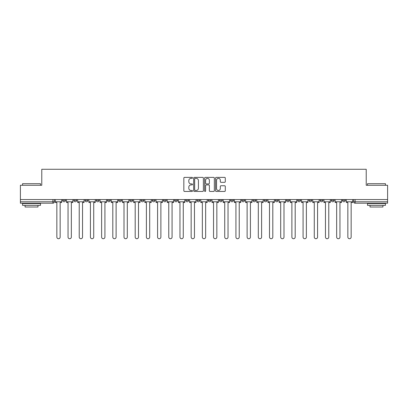 <?xml version="1.0" encoding="UTF-8"?>
<svg xmlns="http://www.w3.org/2000/svg" width="408" height="408" viewBox="0 0 408 408"><rect width="100%" height="100%" fill="white"/><g stroke="black" fill="none" stroke-linecap="round" stroke-linejoin="round"><path stroke-width="0.61" d="M192.52 177.863A0.495 0.495 0 0 0 192.03 177.373L184.544 177.373A0.704 0.704 0 0 0 183.84 178.077L183.84 190.75A0.704 0.704 0 0 0 184.544 191.454L192.03 191.454A0.495 0.495 0 0 0 192.52 190.964A0.495 0.495 0 0 0 192.03 190.47L191.061 190.47A2.254 2.254 0 0 1 188.807 188.216L188.807 187.16A2.254 2.254 0 0 1 191.061 184.906L192.03 184.906A0.495 0.495 0 0 0 192.52 184.411A0.495 0.495 0 0 0 192.03 183.921L191.061 183.921A2.254 2.254 0 0 1 188.807 181.667L188.807 180.611A2.254 2.254 0 0 1 191.061 178.357L192.03 178.357A0.495 0.495 0 0 0 192.52 177.863M342.47 200.343L342.47 199.553L342.47 200.343A1.433 1.433 0 0 0 343.908 201.776A1.433 1.433 0 0 1 342.47 200.343L345.341 200.343A1.433 1.433 0 0 1 343.908 201.776A1.433 1.433 0 0 0 345.341 200.343L345.341 199.553M331.281 199.553L331.281 200.343L334.147 200.343A1.433 1.433 0 0 1 332.714 201.776A1.433 1.433 0 0 1 331.281 200.343L331.281 199.553M286.508 200.343L286.508 199.553L286.508 200.343A1.433 1.433 0 0 0 287.946 201.776A1.433 1.433 0 0 1 286.508 200.343L289.379 200.343A1.433 1.433 0 0 1 287.946 201.776A1.433 1.433 0 0 0 289.379 200.343L289.379 199.553L289.379 200.343M185.778 199.553L185.778 200.343L188.644 200.343A1.433 1.433 0 0 1 187.211 201.776A1.433 1.433 0 0 1 185.778 200.343L185.778 199.553M152.199 199.553L152.199 200.343L155.071 200.343A1.433 1.433 0 0 1 153.632 201.776A1.433 1.433 0 0 1 152.199 200.343L152.199 199.553M129.815 199.553L129.815 200.343L132.682 200.343A1.433 1.433 0 0 1 131.249 201.776A1.433 1.433 0 0 1 129.815 200.343L129.815 199.553M118.621 199.553L118.621 200.343L121.492 200.343A1.433 1.433 0 0 1 120.054 201.776A1.433 1.433 0 0 1 118.621 200.343L118.621 199.553M96.237 199.553L96.237 200.343L99.108 200.343A1.433 1.433 0 0 1 97.67 201.776A1.433 1.433 0 0 1 96.237 200.343L96.237 199.553M224.584 182.335A0.704 0.704 0 0 0 225.287 181.631L225.287 178.077A0.704 0.704 0 0 0 224.584 177.373L216.271 177.373A0.704 0.704 0 0 0 215.567 178.077L215.567 190.75A0.704 0.704 0 0 0 216.271 191.454L224.584 191.454A0.704 0.704 0 0 0 225.287 190.75L225.287 186.456A0.704 0.704 0 0 0 224.584 185.752L221.024 185.752A0.704 0.704 0 0 0 220.32 186.456L220.32 188.588A1.882 1.882 0 0 1 218.438 190.47A1.882 1.882 0 0 1 216.551 188.588L216.551 180.239A1.882 1.882 0 0 1 218.438 178.357A1.882 1.882 0 0 1 220.32 180.239L220.32 181.631A0.704 0.704 0 0 0 221.024 182.335L224.584 182.335M20.4 199.553L20.4 185.273L41.779 185.273L41.779 169.274L366.221 169.274L366.221 185.273L387.6 185.273L387.6 199.553L20.4 199.553L20.4 201.776L54.335 201.776L54.335 199.553L54.335 201.776A1.433 1.433 0 0 1 52.902 203.209L20.4 203.209L20.4 201.776M203.383 178.077A0.704 0.704 0 0 0 202.679 177.373L194.371 177.373A0.704 0.704 0 0 0 193.667 178.077L193.667 190.75A0.704 0.704 0 0 0 194.371 191.454L202.679 191.454A0.704 0.704 0 0 0 203.383 190.75L203.383 178.077M205.321 177.373L213.629 177.373A0.704 0.704 0 0 1 214.333 178.077L214.333 190.75A0.704 0.704 0 0 1 213.629 191.454L210.074 191.454A0.704 0.704 0 0 1 209.37 190.75L209.37 185.609A0.704 0.704 0 0 0 208.666 184.906L206.305 184.906A0.704 0.704 0 0 0 205.601 185.609L205.601 190.964A0.495 0.495 0 0 1 205.107 191.454A0.495 0.495 0 0 1 204.617 190.964L204.617 178.077A0.704 0.704 0 0 1 205.321 177.373M353.665 199.553L353.665 201.776L387.6 201.776L387.6 203.209L355.098 203.209A1.433 1.433 0 0 1 353.665 201.776L353.665 199.553M387.6 199.553L387.6 201.776M334.147 199.553L334.147 200.343L334.147 199.553M320.086 199.553L320.086 200.343L322.957 200.343L322.957 199.553L322.957 200.343A1.433 1.433 0 0 1 321.519 201.776A1.433 1.433 0 0 1 320.086 200.343A1.433 1.433 0 0 0 321.519 201.776M311.763 199.553L311.763 200.343A1.433 1.433 0 0 1 310.33 201.776A1.433 1.433 0 0 1 308.892 200.343L311.763 200.343M308.892 199.553L308.892 200.343M297.702 199.553L297.702 200.343L300.574 200.343L300.574 199.553L300.574 200.343A1.433 1.433 0 0 1 299.135 201.776A1.433 1.433 0 0 1 297.702 200.343A1.433 1.433 0 0 0 299.135 201.776M275.318 199.553L275.318 200.343L278.185 200.343L278.185 199.553L278.185 200.343A1.433 1.433 0 0 1 276.752 201.776A1.433 1.433 0 0 1 275.318 200.343A1.433 1.433 0 0 0 276.752 201.776M266.995 200.343L266.995 199.553L266.995 200.343A1.433 1.433 0 0 1 265.557 201.776A1.433 1.433 0 0 1 264.124 200.343L266.995 200.343A1.433 1.433 0 0 1 265.557 201.776M264.124 199.553L264.124 200.343M255.801 199.553L255.801 200.343A1.433 1.433 0 0 1 254.368 201.776A1.433 1.433 0 0 1 252.929 200.343L255.801 200.343A1.433 1.433 0 0 1 254.368 201.776M252.929 199.553L252.929 200.343M244.606 199.553L244.606 200.343A1.433 1.433 0 0 1 243.173 201.776A1.433 1.433 0 0 1 241.74 200.343L244.606 200.343M241.74 199.553L241.74 200.343M233.417 199.553L233.417 200.343A1.433 1.433 0 0 1 231.984 201.776A1.433 1.433 0 0 1 230.546 200.343L233.417 200.343M230.546 199.553L230.546 200.343M222.222 199.553L222.222 200.343A1.433 1.433 0 0 1 220.789 201.776A1.433 1.433 0 0 1 219.356 200.343L222.222 200.343M219.356 199.553L219.356 200.343M211.033 199.553L211.033 200.343A1.433 1.433 0 0 1 209.595 201.776A1.433 1.433 0 0 1 208.162 200.343A1.433 1.433 0 0 0 209.595 201.776M208.162 199.553L208.162 200.343L211.033 200.343M199.838 199.553L199.838 200.343A1.433 1.433 0 0 1 198.405 201.776A1.433 1.433 0 0 1 196.967 200.343A1.433 1.433 0 0 0 198.405 201.776M196.967 199.553L196.967 200.343L199.838 200.343M188.644 199.553L188.644 200.343A1.433 1.433 0 0 1 187.211 201.776M177.454 199.553L177.454 200.343A1.433 1.433 0 0 1 176.016 201.776A1.433 1.433 0 0 1 174.583 200.343L177.454 200.343M174.583 199.553L174.583 200.343M166.26 199.553L166.26 200.343A1.433 1.433 0 0 1 164.827 201.776A1.433 1.433 0 0 1 163.394 200.343L166.26 200.343L166.26 199.553M163.394 199.553L163.394 200.343M155.071 199.553L155.071 200.343M143.876 199.553L143.876 200.343A1.433 1.433 0 0 1 142.443 201.776A1.433 1.433 0 0 1 141.005 200.343L143.876 200.343L143.876 199.553M141.005 199.553L141.005 200.343M132.682 199.553L132.682 200.343L132.682 199.553M121.492 200.343L121.492 199.553L121.492 200.343A1.433 1.433 0 0 1 120.054 201.776M110.298 199.553L110.298 200.343A1.433 1.433 0 0 1 108.865 201.776A1.433 1.433 0 0 1 107.426 200.343A1.433 1.433 0 0 0 108.865 201.776A1.433 1.433 0 0 0 110.298 200.343L110.298 199.553M107.426 199.553L107.426 200.343L110.298 200.343M99.108 199.553L99.108 200.343M87.914 199.553L87.914 200.343A1.433 1.433 0 0 1 86.481 201.776A1.433 1.433 0 0 1 85.043 200.343A1.433 1.433 0 0 0 86.481 201.776A1.433 1.433 0 0 0 87.914 200.343L85.043 200.343L85.043 199.553M73.853 199.553L73.853 200.343L76.719 200.343L76.719 199.553L76.719 200.343A1.433 1.433 0 0 1 75.286 201.776A1.433 1.433 0 0 1 73.853 200.343A1.433 1.433 0 0 0 75.286 201.776M62.659 199.553L62.659 200.343L65.53 200.343L65.53 199.553L65.53 200.343A1.433 1.433 0 0 1 64.092 201.776A1.433 1.433 0 0 1 62.659 200.343A1.433 1.433 0 0 0 64.092 201.776M52.902 199.553L52.902 203.209A1.433 1.433 0 0 0 54.335 201.776M195.146 178.357A0.495 0.495 0 0 0 194.652 178.852L194.652 189.975A0.495 0.495 0 0 0 195.146 190.47L196.166 190.47A2.254 2.254 0 0 0 198.421 188.216L198.421 180.611A2.254 2.254 0 0 0 196.166 178.357L195.146 178.357M209.37 180.275A1.882 1.882 0 0 0 207.488 178.393A1.882 1.882 0 0 0 205.601 180.275L205.601 183.218A0.704 0.704 0 0 0 206.305 183.921L208.666 183.921A0.704 0.704 0 0 0 209.37 183.218L209.37 180.275M55.304 201.776L55.304 202.496L56.85 202.496L56.85 237.074A1.652 1.652 0 0 0 58.497 238.726A1.652 1.652 0 0 0 60.149 237.074L60.149 202.496L61.69 202.496L61.69 201.776L55.304 201.776L55.304 199.553M61.69 201.776L61.69 199.553M66.499 201.776L66.499 202.496L68.039 202.496L68.039 237.074A1.652 1.652 0 0 0 69.692 238.726A1.652 1.652 0 0 0 71.339 237.074L71.339 202.496L72.884 202.496L72.884 201.776L66.499 201.776L66.499 199.553M72.884 201.776L72.884 199.553M77.688 201.776L77.688 202.496L79.234 202.496L79.234 237.074A1.652 1.652 0 0 0 80.881 238.726A1.652 1.652 0 0 0 82.533 237.074L82.533 202.496L84.073 202.496L84.073 201.776L77.688 201.776L77.688 199.553M84.073 201.776L84.073 199.553M88.883 201.776L88.883 202.496L90.423 202.496L90.423 237.074A1.652 1.652 0 0 0 92.075 238.726A1.652 1.652 0 0 0 93.723 237.074L93.723 202.496L95.268 202.496L95.268 201.776L88.883 201.776L88.883 199.553M95.268 201.776L95.268 199.553M100.077 201.776L100.077 202.496L101.618 202.496L101.618 237.074A1.652 1.652 0 0 0 103.27 238.726A1.652 1.652 0 0 0 104.917 237.074L104.917 202.496L106.463 202.496L106.463 201.776L100.077 201.776L100.077 199.553M106.463 201.776L106.463 199.553M111.267 201.776L111.267 202.496L112.812 202.496L112.812 237.074A1.652 1.652 0 0 0 114.459 238.726A1.652 1.652 0 0 0 116.112 237.074L116.112 202.496L117.652 202.496L117.652 201.776L111.267 201.776L111.267 199.553M117.652 201.776L117.652 199.553M22.552 183.697L40.489 183.697L22.552 183.697L22.552 185.273M40.489 205.362L22.552 205.362L22.552 203.572L40.489 203.572L40.489 205.362M37.98 205.362L37.98 207.014L25.061 207.014L25.061 205.362M367.511 183.697L385.448 183.697L367.511 183.697L367.511 185.273M385.448 205.362L367.511 205.362L367.511 203.572L385.448 203.572L385.448 205.362M382.939 205.362L382.939 207.014L370.02 207.014L370.02 205.362M122.461 201.776L122.461 202.496L124.001 202.496L124.001 237.074A1.652 1.652 0 0 0 125.654 238.726A1.652 1.652 0 0 0 127.301 237.074L127.301 202.496L128.846 202.496L128.846 201.776L122.461 201.776L122.461 199.553M128.846 201.776L128.846 199.553M133.651 201.776L133.651 202.496L135.196 202.496L135.196 237.074A1.652 1.652 0 0 0 136.843 238.726A1.652 1.652 0 0 0 138.496 237.074L138.496 202.496L140.036 202.496L140.036 201.776L133.651 201.776L133.651 199.553M140.036 201.776L140.036 199.553M144.845 201.776L144.845 202.496L146.385 202.496L146.385 237.074A1.652 1.652 0 0 0 148.038 238.726A1.652 1.652 0 0 0 149.69 237.074L149.69 202.496L151.23 202.496L151.23 201.776L144.845 201.776L144.845 199.553M151.23 201.776L151.23 199.553M156.04 201.776L156.04 202.496L157.58 202.496L157.58 237.074A1.652 1.652 0 0 0 159.232 238.726A1.652 1.652 0 0 0 160.88 237.074L160.88 202.496L162.425 202.496L162.425 201.776L156.04 201.776L156.04 199.553M162.425 201.776L162.425 199.553M167.229 201.776L167.229 202.496L168.774 202.496L168.774 237.074A1.652 1.652 0 0 0 170.422 238.726A1.652 1.652 0 0 0 172.074 237.074L172.074 202.496L173.614 202.496L173.614 201.776L167.229 201.776L167.229 199.553M173.614 201.776L173.614 199.553M178.424 201.776L178.424 202.496L179.964 202.496L179.964 237.074A1.652 1.652 0 0 0 181.616 238.726A1.652 1.652 0 0 0 183.263 237.074L183.263 202.496L184.809 202.496L184.809 201.776L178.424 201.776L178.424 199.553M184.809 201.776L184.809 199.553M189.613 201.776L189.613 202.496L191.158 202.496L191.158 237.074A1.652 1.652 0 0 0 192.805 238.726A1.652 1.652 0 0 0 194.458 237.074L194.458 202.496L195.998 202.496L195.998 201.776L189.613 201.776L189.613 199.553M195.998 201.776L195.998 199.553M200.807 201.776L200.807 202.496L202.348 202.496L202.348 237.074A1.652 1.652 0 0 0 204 238.726A1.652 1.652 0 0 0 205.652 237.074L205.652 202.496L207.193 202.496L207.193 201.776L200.807 201.776L200.807 199.553M207.193 201.776L207.193 199.553M212.002 201.776L212.002 202.496L213.542 202.496L213.542 237.074A1.652 1.652 0 0 0 215.195 238.726A1.652 1.652 0 0 0 216.842 237.074L216.842 202.496L218.387 202.496L218.387 201.776L212.002 201.776L212.002 199.553M218.387 201.776L218.387 199.553M223.191 201.776L223.191 202.496L224.737 202.496L224.737 237.074A1.652 1.652 0 0 0 226.384 238.726A1.652 1.652 0 0 0 228.036 237.074L228.036 202.496L229.576 202.496L229.576 201.776L223.191 201.776L223.191 199.553M229.576 201.776L229.576 199.553M234.386 201.776L234.386 202.496L235.926 202.496L235.926 237.074A1.652 1.652 0 0 0 237.578 238.726A1.652 1.652 0 0 0 239.226 237.074L239.226 202.496L240.771 202.496L240.771 201.776L234.386 201.776L234.386 199.553M240.771 201.776L240.771 199.553M245.575 201.776L245.575 202.496L247.121 202.496L247.121 237.074A1.652 1.652 0 0 0 248.768 238.726A1.652 1.652 0 0 0 250.42 237.074L250.42 202.496L251.96 202.496L251.96 201.776L245.575 201.776L245.575 199.553M251.96 201.776L251.96 199.553M256.77 201.776L256.77 202.496L258.31 202.496L258.31 237.074A1.652 1.652 0 0 0 259.962 238.726A1.652 1.652 0 0 0 261.615 237.074L261.615 202.496L263.155 202.496L263.155 201.776L256.77 201.776L256.77 199.553M263.155 201.776L263.155 199.553M267.964 201.776L267.964 202.496L269.504 202.496L269.504 237.074A1.652 1.652 0 0 0 271.157 238.726A1.652 1.652 0 0 0 272.804 237.074L272.804 202.496L274.349 202.496L274.349 201.776L267.964 201.776L267.964 199.553M274.349 201.776L274.349 199.553M279.154 201.776L279.154 202.496L280.699 202.496L280.699 237.074A1.652 1.652 0 0 0 282.346 238.726A1.652 1.652 0 0 0 283.999 237.074L283.999 202.496L285.539 202.496L285.539 201.776L279.154 201.776L279.154 199.553M285.539 201.776L285.539 199.553M290.348 201.776L290.348 202.496L291.888 202.496L291.888 237.074A1.652 1.652 0 0 0 293.541 238.726A1.652 1.652 0 0 0 295.188 237.074L295.188 202.496L296.733 202.496L296.733 201.776L290.348 201.776L290.348 199.553M296.733 201.776L296.733 199.553M301.538 201.776L301.538 202.496L303.083 202.496L303.083 237.074A1.652 1.652 0 0 0 304.73 238.726A1.652 1.652 0 0 0 306.382 237.074L306.382 202.496L307.923 202.496L307.923 201.776L301.538 201.776L301.538 199.553M307.923 201.776L307.923 199.553M312.732 201.776L312.732 202.496L314.277 202.496L314.277 237.074A1.652 1.652 0 0 0 315.925 238.726A1.652 1.652 0 0 0 317.577 237.074L317.577 202.496L319.117 202.496L319.117 201.776L312.732 201.776L312.732 199.553M319.117 201.776L319.117 199.553M323.926 201.776L323.926 202.496L325.467 202.496L325.467 237.074A1.652 1.652 0 0 0 327.119 238.726A1.652 1.652 0 0 0 328.766 237.074L328.766 202.496L330.312 202.496L330.312 201.776L323.926 201.776L323.926 199.553M330.312 201.776L330.312 199.553M335.116 201.776L335.116 202.496L336.661 202.496L336.661 237.074A1.652 1.652 0 0 0 338.309 238.726A1.652 1.652 0 0 0 339.961 237.074L339.961 202.496L341.501 202.496L341.501 201.776L335.116 201.776L335.116 199.553M341.501 201.776L341.501 199.553M346.31 201.776L346.31 202.496L347.851 202.496L347.851 237.074A1.652 1.652 0 0 0 349.503 238.726A1.652 1.652 0 0 0 351.15 237.074L351.15 202.496L352.696 202.496L352.696 201.776L346.31 201.776L346.31 199.553M352.696 201.776L352.696 199.553M355.098 199.553L355.098 203.209M40.489 185.273L40.489 183.697M36.399 203.572L36.399 203.209M26.642 203.572L26.642 203.209M385.448 185.273L385.448 183.697M381.358 203.572L381.358 203.209M371.601 203.572L371.601 203.209"/></g></svg>

